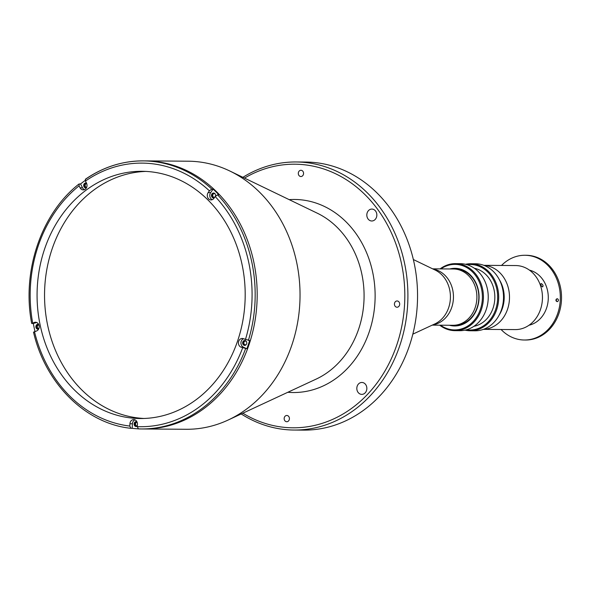 <?xml version="1.0" encoding="UTF-8"?>
<svg xmlns="http://www.w3.org/2000/svg" width="591" height="591" viewBox="0 0 591 591"><rect width="100%" height="100%" fill="white"/><g stroke="black" fill="none" stroke-linecap="round" stroke-linejoin="round"><path stroke-width="0.89" d="M432.627 268.839L453.4 268.986A28.146 23.699 90.4 0 1 476.841 298.987A28.146 23.699 90.4 0 1 453.002 325.279L432.228 325.131M366.826 214.636A5.954 5.016 90.4 0 1 371.872 209.074A5.954 5.016 90.4 0 1 376.836 215.427A5.954 5.016 90.4 0 1 371.791 220.99A5.954 5.016 90.4 0 1 366.826 214.636M356.831 388.021A5.954 5.016 90.4 0 1 361.877 382.458A5.954 5.016 90.4 0 1 366.841 388.812A5.954 5.016 90.4 0 1 361.795 394.374A5.954 5.016 90.4 0 1 356.831 388.021M284.168 418.398A3.125 2.63 90.4 0 1 286.82 415.473A3.125 2.63 90.4 0 1 289.42 418.805A3.125 2.63 90.4 0 1 286.775 421.73A3.125 2.63 90.4 0 1 284.168 418.398M298.307 173.193A3.125 2.63 90.4 0 1 300.952 170.274A3.125 2.63 90.4 0 1 303.56 173.606A3.125 2.63 90.4 0 1 300.908 176.524A3.125 2.63 90.4 0 1 298.307 173.193M394.433 303.892A3.125 2.63 90.4 0 1 397.078 300.967A3.125 2.63 90.4 0 1 399.686 304.299A3.125 2.63 90.4 0 1 397.034 307.224A3.125 2.63 90.4 0 1 394.433 303.892M244.511 178.09A131.808 110.96 90.4 0 1 355.516 186.239A131.808 110.96 90.4 0 1 404.562 304.683A131.808 110.96 90.4 0 1 242.842 413.19M242.894 177.315A134.039 112.837 90.4 0 1 296.025 161.971A134.039 112.837 90.4 0 1 407.642 304.838A134.039 112.837 90.4 0 1 294.119 430.041A134.039 112.837 90.4 0 1 241.209 413.951M296.025 161.971L305.665 162.045A134.039 112.837 90.4 0 1 417.29 304.912A134.039 112.837 90.4 0 1 303.759 430.115L294.119 430.041M85.156 180.462A134.039 112.837 -89.6 0 0 80.531 183.986L79.246 183.971L79.039 185.855L80.073 187.805A4.469 3.76 -89.6 0 0 83.228 189.896A4.469 3.76 -89.6 0 0 86.545 187.598A4.469 3.76 -89.6 0 0 86.449 183.04L85.414 181.09L85.621 179.206A134.039 112.837 90.4 0 1 143.288 160.885L188.16 161.203A134.039 112.837 90.4 0 1 229.877 171.035A134.039 112.837 90.4 0 1 299.777 304.077A134.039 112.837 90.4 0 1 228.111 420.046A134.039 112.837 90.4 0 1 186.254 429.28L143.391 428.97A134.039 112.837 -89.6 0 0 257.1 299.755A134.039 112.837 -89.6 0 0 152.057 161.188A134.039 112.837 -89.6 0 0 145.297 160.9A134.039 112.837 90.4 0 1 256.922 303.767A134.039 112.837 90.4 0 1 143.391 428.97L141.382 428.955A134.039 112.837 90.4 0 1 138.383 428.889L137.304 426.65L137.437 424.345A4.469 3.76 -89.6 0 0 133.714 419.588A4.469 3.76 -89.6 0 0 129.931 423.762L129.798 426.059L130.87 428.298L132.162 428.312A134.039 112.837 -89.6 0 0 135.908 428.682A134.039 112.837 -89.6 0 0 138.102 428.822M38.888 324.887A1.862 1.566 -89.6 0 0 38.651 328.596A1.862 1.566 -89.6 0 0 38.866 328.581M86.7 183.609A1.862 1.566 -89.6 0 0 86.463 187.31A1.862 1.566 -89.6 0 0 86.678 187.295M215.168 193.951A1.862 1.566 -89.6 0 0 212.694 195.348A1.862 1.566 -89.6 0 0 214.659 197.268M246.329 341.435A1.862 1.566 -89.6 0 0 243.854 342.832A1.862 1.566 -89.6 0 0 246.307 344.487M137.119 422.233A1.862 1.566 -89.6 0 0 136.883 425.941A1.862 1.566 -89.6 0 0 137.348 425.86M246.765 343.112A2.46 2.068 -89.6 0 0 244.718 340.49A2.46 2.068 -89.6 0 0 242.635 342.787A2.46 2.068 -89.6 0 0 244.681 345.403A2.46 2.068 -89.6 0 0 246.765 343.112M245.043 345.373A2.46 2.068 90.4 0 1 243.359 342.795A2.46 2.068 90.4 0 1 245.073 340.534M38.696 324.437A2.46 2.068 -89.6 0 0 37.957 324.274A2.46 2.068 -89.6 0 0 35.874 326.564A2.46 2.068 -89.6 0 0 37.92 329.187A2.46 2.068 -89.6 0 0 38.659 329.032M38.282 329.15A2.46 2.068 90.4 0 1 36.598 326.572A2.46 2.068 90.4 0 1 38.319 324.311M213.107 189.12L211.814 189.105L209.406 190.819L208.158 192.592A4.469 3.76 -89.6 0 0 207.293 195.156A4.469 3.76 -89.6 0 0 211.009 199.921A4.469 3.76 -89.6 0 0 213.927 198.31L215.176 196.537L217.591 194.831L218.877 194.838A134.039 112.837 -89.6 0 0 213.107 189.12L210.647 192.607A4.469 3.76 -89.6 0 0 209.783 195.17A4.469 3.76 -89.6 0 0 212.258 199.677M249.646 340.482L243.61 338.783A4.469 3.76 -89.6 0 0 242.236 338.458A4.469 3.76 -89.6 0 0 238.454 342.64A4.469 3.76 -89.6 0 0 240.803 347.08L246.839 348.786A134.039 112.837 -89.6 0 0 249.646 340.482M136.927 421.782A2.46 2.068 -89.6 0 0 136.189 421.612A2.46 2.068 -89.6 0 0 134.113 423.91A2.46 2.068 -89.6 0 0 136.159 426.532A2.46 2.068 -89.6 0 0 137.334 426.104M136.521 426.495A2.46 2.068 90.4 0 1 134.837 423.917A2.46 2.068 90.4 0 1 136.551 421.656M243.485 338.724A4.469 3.76 -89.6 0 0 240.943 342.654A4.469 3.76 -89.6 0 0 243.293 347.102L246.839 348.786M215.538 196.086A2.46 2.068 -89.6 0 0 215.597 195.628A2.46 2.068 -89.6 0 0 213.55 193.013A2.46 2.068 -89.6 0 0 211.475 195.303A2.46 2.068 -89.6 0 0 213.521 197.926A2.46 2.068 -89.6 0 0 214.334 197.734M213.883 197.889A2.46 2.068 90.4 0 1 212.199 195.311A2.46 2.068 90.4 0 1 213.912 193.05M86.508 183.151A2.46 2.068 -89.6 0 0 85.769 182.988A2.46 2.068 -89.6 0 0 83.686 185.279A2.46 2.068 -89.6 0 0 85.732 187.901A2.46 2.068 -89.6 0 0 86.471 187.746M86.094 187.864A2.46 2.068 90.4 0 1 84.41 185.286A2.46 2.068 90.4 0 1 86.131 183.025M148.238 171.567A123.615 104.06 -89.6 0 0 142.01 171.301A123.615 104.06 -89.6 0 0 37.144 290.469A123.615 104.06 -89.6 0 0 134.017 418.258A123.615 104.06 -89.6 0 0 140.252 418.524A123.615 104.06 -89.6 0 0 245.117 299.356A123.615 104.06 -89.6 0 0 148.238 171.567M145.741 171.412A123.615 104.06 -89.6 0 0 44.561 292.744A123.615 104.06 -89.6 0 0 141.493 418.31A123.615 104.06 -89.6 0 0 143.99 418.472M33.864 332.164L36.361 331.041A4.469 3.76 -89.6 0 0 39.183 326.173A4.469 3.76 -89.6 0 0 35.482 322.243A4.469 3.76 -89.6 0 0 34.537 322.376L32.032 323.506L33.318 323.513A134.039 112.837 -89.6 0 0 34.98 331.462M79.246 183.971L78.898 184.082C41.156 213.624 21.638 271.358 31.67 323.417L32.032 323.506M36.701 322.494L33.318 323.513M80.531 183.986L82.563 187.827A4.469 3.76 -89.6 0 0 84.476 189.652M134.955 419.846A4.469 3.76 -89.6 0 0 132.421 423.777L132.162 428.312M33.502 332.083C45.344 383.64 85.636 423.629 130.803 428.298L130.87 428.298M470.244 330.768L475.068 330.797A33.51 28.213 -89.6 0 0 503.451 299.497A33.51 28.213 -89.6 0 0 475.541 263.778L470.724 263.749A33.51 28.213 90.4 0 1 498.627 299.46A33.51 28.213 90.4 0 1 470.244 330.768A33.51 28.213 90.4 0 1 465.021 330.147M465.494 264.288A33.51 28.213 90.4 0 1 470.724 263.749M466.565 329.763A32.764 27.585 -89.6 0 0 497.6 299.408A32.764 27.585 -89.6 0 0 467.03 264.694M474.351 268.27A29.417 24.763 90.4 0 1 494.785 299.194A29.417 24.763 90.4 0 1 473.938 326.298M454.974 330.657L459.798 330.687A33.51 28.213 -89.6 0 0 488.173 299.386A33.51 28.213 -89.6 0 0 460.271 263.675L455.447 263.638A33.51 28.213 90.4 0 1 483.357 299.356A33.51 28.213 90.4 0 1 454.974 330.657A33.51 28.213 90.4 0 1 439.704 325.183M440.103 268.89A33.51 28.213 90.4 0 1 455.447 263.638M440.494 325.19A32.764 27.585 -89.6 0 0 482.33 299.305A32.764 27.585 -89.6 0 0 469.35 269.26A32.764 27.585 -89.6 0 0 440.893 268.898M449.81 268.957A28.819 24.261 90.4 0 1 479.013 299.046A28.819 24.261 90.4 0 1 449.404 325.257M454.745 325.213A28.073 23.633 -89.6 0 0 478.791 298.994A28.073 23.633 -89.6 0 0 455.144 269.075M483.394 329.372L515.271 329.593A32.017 26.957 -89.6 0 0 542.272 301.181A32.017 26.957 -89.6 0 0 542.39 299.689A32.017 26.957 -89.6 0 0 542.324 294.355A32.017 26.957 -89.6 0 0 515.721 265.558L483.852 265.329M483.475 329.342A32.017 26.957 -89.6 0 0 509.435 299.452A32.017 26.957 -89.6 0 0 483.933 265.359M542.272 301.181L542.316 300.775A28.22 23.758 -89.6 0 0 542.412 299.46A28.22 23.758 -89.6 0 0 542.353 294.761L542.324 294.355M499.136 315.158A29.565 24.888 -89.6 0 0 504.153 299.268A29.565 24.888 -89.6 0 0 499.388 279.765M501.523 265.455A42.375 35.667 90.4 0 1 524.956 255.268A42.375 35.667 90.4 0 1 560.246 300.435A42.375 35.667 90.4 0 1 524.357 340.01A42.375 35.667 90.4 0 1 501.072 329.497M524.956 255.268L526.167 255.275A42.375 35.667 90.4 0 1 561.45 300.442A42.375 35.667 90.4 0 1 525.562 340.017L524.357 340.01M541.216 283.562C543.018 284.655 543.476 285.771 542.59 286.908C540.891 285.756 540.425 284.64 541.216 283.562L540.964 283.628M529.447 270.139A28.073 23.633 90.4 0 1 548.234 299.489A28.073 23.633 90.4 0 1 529.056 325.213M558.429 300.287A1.492 1.256 -89.6 0 0 555.932 300.095A1.492 1.256 -89.6 0 0 558.429 300.287M557.394 298.721A1.492 1.256 -89.6 0 0 557.372 301.661M412.828 334.151L434.887 323.898A28.952 24.371 -89.6 0 0 450.364 298.847A28.952 24.371 -89.6 0 0 435.264 270.109L413.36 259.538M433.181 269.104A28.146 23.699 90.4 0 1 453.4 298.817A28.146 23.699 90.4 0 1 432.782 324.873M289.184 199.64A96.532 81.263 90.4 0 1 374.938 302.363A96.532 81.263 90.4 0 1 287.81 392.284M229.877 171.035L317.345 213.225A89.285 75.168 90.4 0 1 363.908 301.846A89.285 75.168 90.4 0 1 316.163 379.097L228.111 420.046M85.296 179.302C103.226 167.002 122.559 160.863 143.288 160.885A134.039 112.837 90.4 0 1 150.048 161.173A134.039 112.837 90.4 0 1 211.814 189.105M217.591 194.831A134.039 112.837 90.4 0 1 248.36 340.475M245.553 348.779A134.039 112.837 90.4 0 1 141.382 428.955L138.36 428.889M243.293 347.102L240.803 347.08M36.428 322.39L34.537 322.376M79.039 185.855A131.808 110.96 -89.6 0 0 32.653 322.945M82.563 187.827L80.073 187.805M209.406 190.819A131.808 110.96 -89.6 0 0 85.414 181.09M210.647 192.607L208.158 192.592M245.413 339.633A131.808 110.96 -89.6 0 0 215.176 196.537M137.304 426.65A131.808 110.96 -89.6 0 0 242.605 347.936M132.421 423.777L129.931 423.762M34.477 331.61A131.808 110.96 -89.6 0 0 129.798 426.059"/></g></svg>
